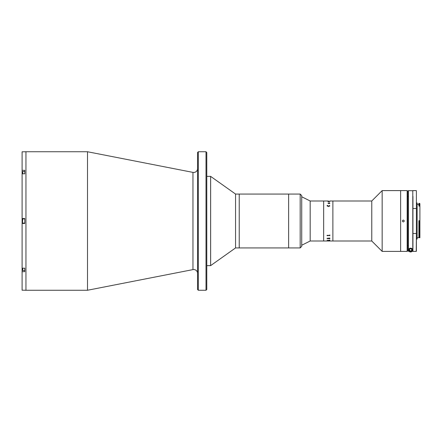 <?xml version="1.0" encoding="UTF-8"?>
<svg xmlns="http://www.w3.org/2000/svg" width="442" height="442" viewBox="0 0 442 442"><rect width="100%" height="100%" fill="white"/><g stroke="black" fill="none" stroke-linecap="round" stroke-linejoin="round"><path stroke-width="0.66" d="M197.546 273.383A3.845 3.845 0 0 0 192.955 269.609L87.505 290.256L87.505 151.744L24.791 151.744M197.546 168.617A3.845 3.845 0 0 1 192.955 172.391L87.505 151.744M87.505 290.256L25.945 290.256L25.945 151.744L25.945 290.256L24.791 290.256M197.546 289.482L197.546 152.518L198.314 151.744L198.314 290.256L197.546 289.482M206.011 151.744L206.779 152.518L206.779 289.482L206.011 290.256L206.011 151.744L198.314 151.744M206.011 290.256L198.314 290.256M300.173 247.934L300.173 194.066L301.715 195.607L301.715 246.393L300.173 247.934L235.558 247.934L210.624 265.631L210.624 176.369L206.779 176.369M235.558 247.934L235.558 194.066L210.624 176.369M300.173 194.066L288.632 194.066L288.632 247.934L288.632 194.066L239.232 194.066L239.232 247.934L239.232 194.066L235.558 194.066M24.791 151.788L22.1 151.788L22.1 170.319L24.791 170.319L24.791 173.8L22.1 173.8L22.1 218.536L24.791 218.536L24.791 223.464L22.1 223.464L22.1 268.2L24.791 268.2L24.791 271.681L22.1 271.681L22.1 290.212L24.791 290.212M22.1 218.536L22.1 223.464M22.1 170.319L22.1 173.8M22.1 268.2L22.1 271.681M22.487 222.884L22.713 218.884L22.487 222.884M24.791 218.884L22.713 218.884M24.791 223.116L22.713 223.116M22.487 173.8L22.713 171.546L22.713 173.8M24.791 173.8L24.791 171.546L22.713 171.546M24.791 268.2L24.791 270.454L22.713 270.454L22.487 268.2M22.713 270.454L22.713 268.2M328.887 241L310.179 241.006L301.715 245.238M328.472 200.994L323.643 200.994L323.643 241.006L323.643 200.994L310.179 200.994L301.715 196.762M310.179 241.006L310.179 200.994M407.165 251.393L407.165 190.607L407.552 190.988L407.552 251.012L407.165 251.393L382.159 251.393L371.766 241.006L332.876 241.006L332.876 200.994L329.82 200.994M371.766 241.006L371.766 200.994L332.876 200.994L332.876 241.006L329.704 241.006M371.766 200.994L382.159 190.607L400.623 190.607L400.623 251.393L400.623 190.607L407.165 190.607M382.159 251.393L382.159 190.607M329.704 201.569L328.063 201.718L328.583 201.364L329.704 201.569L328.528 201.419M327.24 201L328.362 200.994M329.859 203.292L329.406 203.574L328.478 203.022L328.135 203.193L328.423 203.524L328.025 203.193L329.406 202.779L329.859 203.292L329.406 202.79M329.859 205.922L328.483 206.574L327.091 205.873L327.091 205.497L327.771 205.414L327.202 205.9L328.483 206.37L329.743 205.911L329.08 205.414L329.859 205.922L329.036 205.48M328.063 240.398L329.82 240.111L329.82 240.431L328.063 240.387M329.82 240.978L328.837 241M327.091 240.271L327.5 240.271L327.091 240.271M327.124 238.597L327.014 238.321L329.82 238.05L329.82 238.68L327.124 238.597M327.124 235.719L327.014 235.332L329.583 235.332L329.82 234.962L329.82 235.846L329.583 235.487L327.124 235.719M329.362 238.542L329.743 238.713M329.406 238.415L329.859 238.697L329.218 238.431M329.207 235.487L327.842 235.487M327.24 241.006L328.82 241M329.743 205.917L328.483 206.375L327.202 205.906M327.091 205.878L327.091 205.502L327.798 205.48M329.743 203.287L328.771 203.027L329.743 203.287M328.025 203.204L329.406 202.817M328.478 203.027L328.135 203.198L328.583 203.464M327.986 201.613L329.82 201.331M412.938 197.591L412.938 251.211L408.32 251.211L408.32 245.625L407.552 245.625M408.32 251.211L408.32 190.762L408.32 196.375L407.552 196.375M403.319 221.961C402.076 221.32 402.076 220.68 403.319 220.039C404.557 220.68 404.557 221.32 403.319 221.961M416.397 202.955L416.397 251.238L416.397 239.045L417.132 239.045L417.132 202.955L416.397 202.955L416.397 190.762M419.513 220.691L418.9 220.691L418.9 237.133L419.513 237.133L419.513 220.691L419.9 221.083L419.9 205.95L419.513 206.121L419.513 205.265L419.9 205.95M418.9 205.265L419.513 205.265L419.513 203.342L418.9 203.342L418.9 206.121L419.513 206.121M417.132 237.697L419.9 237.697L419.9 236.619L419.513 237.133M419.9 221.083L419.9 236.619M412.938 251.238L412.938 233.127L412.938 251.238M413.088 251.393L416.242 251.393L416.397 233.127M413.088 208.491L416.242 208.491M416.242 233.509L413.088 233.509M419.513 203.342L419.9 203.723L419.9 205.436M416.397 221L416.397 239.045M416.397 240.393C416.397 239.404 416.397 239.404 416.397 240.393M412.938 221L412.938 244.409M412.938 208.475L412.938 233.525M412.938 196.375L412.938 197.762M412.938 244.238L412.938 251.211M408.474 251.365L408.474 190.607L412.938 190.762M412.165 249.47C412.988 247.752 408.27 247.747 409.088 249.47L409.088 251.012L412.165 251.012L412.165 249.47A1.541 1.541 0 0 0 411.922 248.642M409.143 251.365A2.116 2.116 0 0 0 412.11 251.365M410.662 251.012A1.155 1.155 0 0 1 409.474 249.89A1.155 1.155 0 0 1 410.596 248.702A1.155 1.155 0 0 1 411.784 249.824A1.155 1.155 0 0 1 410.662 251.012M410.596 248.78A1.077 1.077 0 0 0 409.552 249.89A1.077 1.077 0 0 0 410.657 250.934A1.077 1.077 0 0 0 411.706 249.824A1.077 1.077 0 0 0 410.596 248.78M192.955 269.609L192.955 172.391M22.487 171.921L22.1 171.921M22.487 270.079L22.1 270.079M412.784 251.365L412.784 190.607M210.624 265.631L206.779 265.631M417.132 204.303L418.9 204.303M413.088 190.607L416.242 190.607"/></g></svg>
